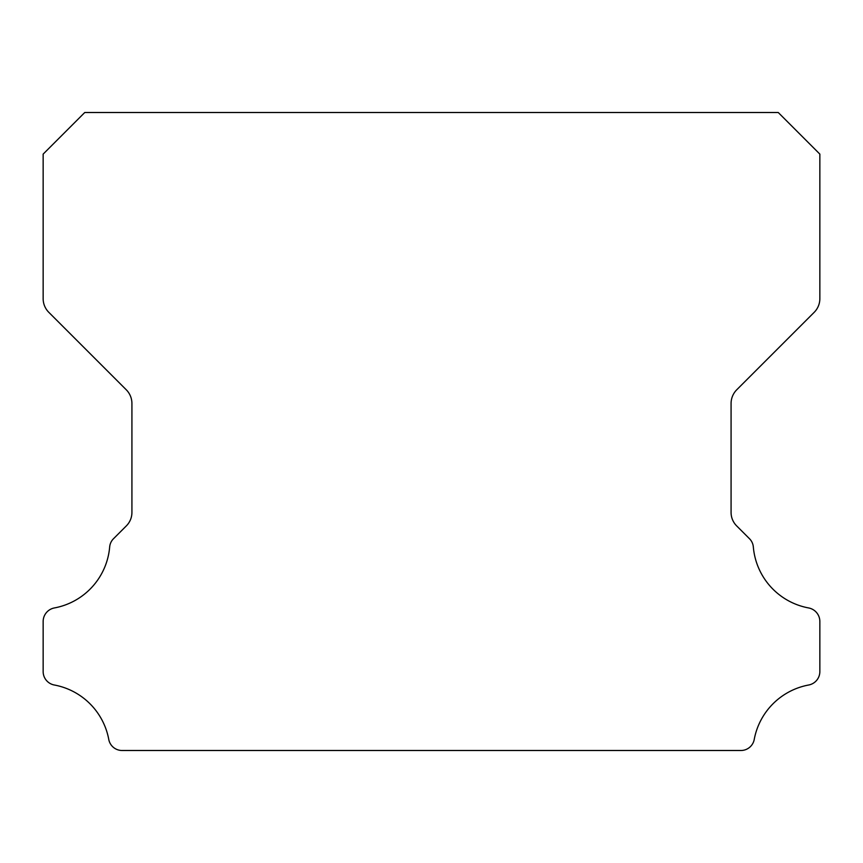 <?xml version="1.0" encoding="UTF-8"?>
<svg xmlns="http://www.w3.org/2000/svg" width="863" height="863" viewBox="0 0 863 863"><rect width="100%" height="100%" fill="white"/><g stroke="black" fill="none" stroke-linecap="round" stroke-linejoin="round"><path stroke-width="1.29" d="M43.15 671.565A13.668 13.668 0 0 1 43.15 671.403L43.15 621.554A13.797 13.797 0 0 1 54.455 607.93A67.929 67.929 0 0 0 109.655 547.142A13.193 13.193 0 0 1 113.657 538.577L126.225 526.009A18.986 18.986 0 0 0 131.92 512.277L131.92 403.506A19.471 19.471 0 0 0 126.214 389.731L48.824 312.341A19.364 19.364 0 0 1 43.15 298.652L43.15 154.11L84.757 112.503L778.243 112.503L819.85 154.11L819.85 298.652A19.364 19.364 0 0 1 814.176 312.341L736.786 389.731A19.471 19.471 0 0 0 731.08 403.506L731.08 512.277A18.986 18.986 0 0 0 736.775 526.009L749.343 538.577A13.193 13.193 0 0 1 753.345 547.142A67.929 67.929 0 0 0 808.545 607.93A13.797 13.797 0 0 1 819.85 621.554L819.85 671.403A13.668 13.668 0 0 1 808.545 685.028A68.048 68.048 0 0 0 754.273 739.213A13.538 13.538 0 0 1 740.713 750.497L122.287 750.497A13.538 13.538 0 0 1 108.727 739.213A68.048 68.048 0 0 0 54.455 685.028A13.668 13.668 0 0 1 43.15 671.565"/></g></svg>
